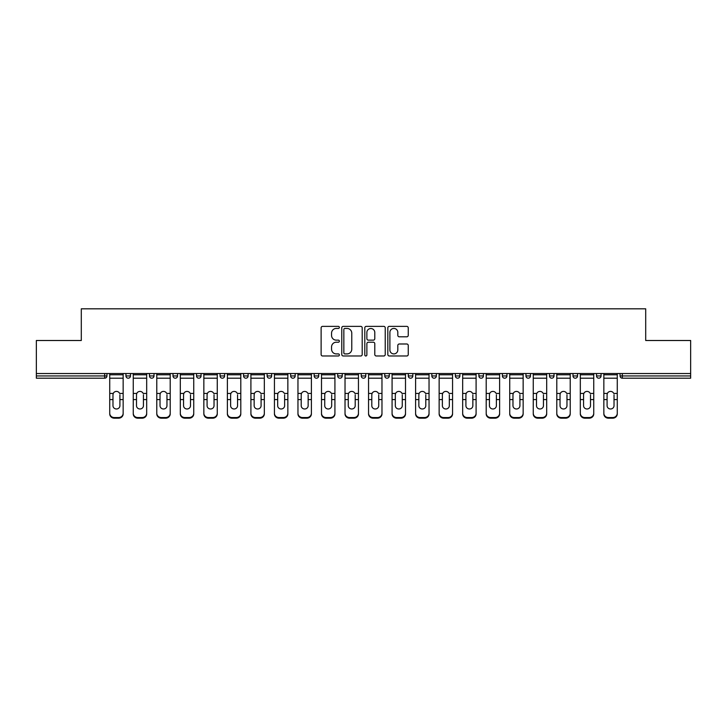 <?xml version="1.0" encoding="UTF-8"?>
<svg xmlns="http://www.w3.org/2000/svg" width="727" height="727" viewBox="0 0 727 727"><rect width="100%" height="100%" fill="white"/><g stroke="black" fill="none" stroke-linecap="round" stroke-linejoin="round"><path stroke-width="1.09" d="M339.364 327.404A1.036 1.036 0 0 0 338.328 326.368L322.597 326.368A1.481 1.481 0 0 0 321.125 327.85L321.125 354.503A1.481 1.481 0 0 0 322.597 355.985L338.328 355.985A1.036 1.036 0 0 0 339.364 354.949A1.036 1.036 0 0 0 338.328 353.913L336.292 353.913A4.735 4.735 0 0 1 331.557 349.169L331.557 346.952A4.735 4.735 0 0 1 336.292 342.217L338.328 342.217A1.036 1.036 0 0 0 339.364 341.181A1.036 1.036 0 0 0 338.328 340.145L336.292 340.145A4.735 4.735 0 0 1 331.557 335.401L331.557 333.184A4.735 4.735 0 0 1 336.292 328.44L338.328 328.44A1.036 1.036 0 0 0 339.364 327.404M406.766 336.81A1.481 1.481 0 0 0 408.247 335.329L408.247 327.85A1.481 1.481 0 0 0 406.766 326.368L389.299 326.368A1.481 1.481 0 0 0 387.818 327.85L387.818 354.503A1.481 1.481 0 0 0 389.299 355.985L406.766 355.985A1.481 1.481 0 0 0 408.247 354.503L408.247 345.47A1.481 1.481 0 0 0 406.766 343.989L399.287 343.989A1.481 1.481 0 0 0 397.814 345.47L397.814 349.951A3.962 3.962 0 0 1 393.852 353.913A3.962 3.962 0 0 1 389.89 349.951L389.89 332.403A3.962 3.962 0 0 1 393.852 328.44A3.962 3.962 0 0 1 397.814 332.403L397.814 335.329A1.481 1.481 0 0 0 399.287 336.81L406.766 336.81M36.35 373.533L36.35 340.5L81.297 340.5L81.297 308.821L645.703 308.821L645.703 340.5L690.65 340.5L690.65 373.533L36.35 373.533L36.35 375.941L104.679 375.941L104.679 373.533M362.2 327.85A1.481 1.481 0 0 0 360.728 326.368L343.253 326.368A1.481 1.481 0 0 0 341.772 327.85L341.772 354.503A1.481 1.481 0 0 0 343.253 355.985L360.728 355.985A1.481 1.481 0 0 0 362.2 354.503L362.2 327.85M366.272 326.368L383.747 326.368A1.481 1.481 0 0 1 385.228 327.85L385.228 354.503A1.481 1.481 0 0 1 383.747 355.985L376.268 355.985A1.481 1.481 0 0 1 374.787 354.503L374.787 343.698A1.481 1.481 0 0 0 373.305 342.217L368.353 342.217A1.481 1.481 0 0 0 366.871 343.698L366.871 354.949A1.036 1.036 0 0 1 365.835 355.985A1.036 1.036 0 0 1 364.8 354.949L364.8 327.85A1.481 1.481 0 0 1 366.272 326.368M104.679 378.204A2.263 2.263 0 0 0 106.942 375.941L104.679 375.941L104.679 378.204A2.263 2.263 0 0 0 106.942 375.941L106.942 373.533L106.942 375.941A2.263 2.263 0 0 1 104.679 378.204L36.35 378.204L36.35 375.941M690.65 373.533L690.65 378.204L622.321 378.204A2.263 2.263 0 0 1 620.058 375.941L620.058 373.533L620.058 375.941L690.65 375.941M125.944 373.533L125.944 375.941L125.944 373.533M128.206 378.204A2.263 2.263 0 0 1 125.944 375.941A2.263 2.263 0 0 0 128.206 378.204A2.263 2.263 0 0 0 130.469 375.941L130.469 373.533L130.469 375.941A2.263 2.263 0 0 1 128.206 378.204A2.263 2.263 0 0 1 125.944 375.941L130.469 375.941A2.263 2.263 0 0 1 128.206 378.204M149.471 373.533L149.471 375.941L149.471 373.533M153.997 373.533L153.997 375.941L153.997 373.533M172.999 373.533L172.999 375.941L172.999 373.533M177.524 373.533L177.524 375.941A2.263 2.263 0 0 1 175.262 378.204A2.263 2.263 0 0 1 172.999 375.941A2.263 2.263 0 0 0 175.262 378.204A2.263 2.263 0 0 0 177.524 375.941A2.263 2.263 0 0 1 175.262 378.204A2.263 2.263 0 0 1 172.999 375.941L177.524 375.941M196.535 373.533L196.535 375.941L196.535 373.533M201.052 373.533L201.052 375.941L201.052 373.533M220.063 373.533L220.063 375.941L220.063 373.533M224.588 373.533L224.588 375.941L224.588 373.533M248.116 373.533L248.116 375.941L243.59 375.941A2.263 2.263 0 0 0 245.853 378.204A2.263 2.263 0 0 1 243.59 375.941L243.59 373.533M267.118 373.533L267.118 375.941L267.118 373.533M271.644 373.533L271.644 375.941L271.644 373.533M290.646 373.533L290.646 375.941L290.646 373.533M295.171 373.533L295.171 375.941L295.171 373.533M314.182 373.533L314.182 375.941L314.182 373.533M318.708 373.533L318.708 375.941A2.263 2.263 0 0 1 316.445 378.204A2.263 2.263 0 0 1 314.182 375.941A2.263 2.263 0 0 0 316.445 378.204A2.263 2.263 0 0 1 314.182 375.941L318.708 375.941A2.263 2.263 0 0 1 316.445 378.204M337.71 373.533L337.71 375.941L337.71 373.533M342.235 373.533L342.235 375.941L342.235 373.533M361.237 373.533L361.237 375.941L361.237 373.533M365.763 373.533L365.763 375.941A2.263 2.263 0 0 1 363.5 378.204A2.263 2.263 0 0 1 361.237 375.941L365.763 375.941A2.263 2.263 0 0 1 363.5 378.204A2.263 2.263 0 0 0 365.763 375.941M384.765 373.533L384.765 375.941L384.765 373.533M389.29 373.533L389.29 375.941L389.29 373.533M408.292 373.533L408.292 375.941L408.292 373.533M412.818 373.533L412.818 375.941L412.818 373.533M436.354 373.533L436.354 375.941A2.263 2.263 0 0 1 434.092 378.204A2.263 2.263 0 0 1 431.829 375.941L431.829 373.533M459.882 373.533L459.882 375.941A2.263 2.263 0 0 1 457.619 378.204A2.263 2.263 0 0 1 455.356 375.941L455.356 373.533M483.41 373.533L483.41 375.941A2.263 2.263 0 0 1 481.147 378.204A2.263 2.263 0 0 1 478.884 375.941L478.884 373.533M506.937 373.533L506.937 375.941A2.263 2.263 0 0 1 504.674 378.204A2.263 2.263 0 0 1 502.412 375.941L502.412 373.533M528.202 378.204A2.263 2.263 0 0 0 530.465 375.941L530.465 373.533L530.465 375.941A2.263 2.263 0 0 1 528.202 378.204A2.263 2.263 0 0 1 525.948 375.941L525.948 373.533M554.001 373.533L554.001 375.941A2.263 2.263 0 0 1 551.738 378.204A2.263 2.263 0 0 1 549.476 375.941L549.476 373.533M573.003 373.533L573.003 375.941L573.003 373.533M577.529 373.533L577.529 375.941A2.263 2.263 0 0 1 575.266 378.204A2.263 2.263 0 0 1 573.003 375.941L577.529 375.941A2.263 2.263 0 0 1 575.266 378.204M598.794 378.204A2.263 2.263 0 0 0 601.056 375.941L601.056 373.533L601.056 375.941A2.263 2.263 0 0 1 598.794 378.204A2.263 2.263 0 0 1 596.531 375.941L596.531 373.533M151.734 378.204A2.263 2.263 0 0 1 149.471 375.941A2.263 2.263 0 0 0 151.734 378.204A2.263 2.263 0 0 0 153.997 375.941A2.263 2.263 0 0 1 151.734 378.204A2.263 2.263 0 0 1 149.471 375.941L153.997 375.941A2.263 2.263 0 0 1 151.734 378.204M198.798 378.204A2.263 2.263 0 0 1 196.535 375.941A2.263 2.263 0 0 0 198.798 378.204A2.263 2.263 0 0 0 201.052 375.941A2.263 2.263 0 0 1 198.798 378.204A2.263 2.263 0 0 1 196.535 375.941L201.052 375.941A2.263 2.263 0 0 1 198.798 378.204M222.326 378.204A2.263 2.263 0 0 1 220.063 375.941A2.263 2.263 0 0 0 222.326 378.204A2.263 2.263 0 0 0 224.588 375.941A2.263 2.263 0 0 1 222.326 378.204A2.263 2.263 0 0 1 220.063 375.941L224.588 375.941A2.263 2.263 0 0 1 222.326 378.204M245.853 378.204A2.263 2.263 0 0 0 248.116 375.941A2.263 2.263 0 0 1 245.853 378.204A2.263 2.263 0 0 1 243.59 375.941M269.381 378.204A2.263 2.263 0 0 1 267.118 375.941A2.263 2.263 0 0 0 269.381 378.204A2.263 2.263 0 0 0 271.644 375.941A2.263 2.263 0 0 1 269.381 378.204A2.263 2.263 0 0 1 267.118 375.941L271.644 375.941A2.263 2.263 0 0 1 269.381 378.204M292.908 378.204A2.263 2.263 0 0 1 290.646 375.941L295.171 375.941A2.263 2.263 0 0 1 292.908 378.204A2.263 2.263 0 0 0 295.171 375.941A2.263 2.263 0 0 1 292.908 378.204M339.972 378.204A2.263 2.263 0 0 1 337.71 375.941A2.263 2.263 0 0 0 339.972 378.204A2.263 2.263 0 0 0 342.235 375.941A2.263 2.263 0 0 1 339.972 378.204A2.263 2.263 0 0 1 337.71 375.941L342.235 375.941A2.263 2.263 0 0 1 339.972 378.204M387.028 378.204A2.263 2.263 0 0 1 384.765 375.941L389.29 375.941A2.263 2.263 0 0 1 387.028 378.204A2.263 2.263 0 0 0 389.29 375.941M410.555 378.204A2.263 2.263 0 0 1 408.292 375.941A2.263 2.263 0 0 0 410.555 378.204A2.263 2.263 0 0 0 412.818 375.941A2.263 2.263 0 0 1 410.555 378.204A2.263 2.263 0 0 1 408.292 375.941L412.818 375.941A2.263 2.263 0 0 1 410.555 378.204M344.88 328.44A1.036 1.036 0 0 0 343.844 329.485L343.844 352.877A1.036 1.036 0 0 0 344.88 353.913L347.033 353.913A4.735 4.735 0 0 0 351.768 349.169L351.768 333.184A4.735 4.735 0 0 0 347.033 328.44L344.88 328.44M374.787 332.475A3.962 3.962 0 0 0 370.825 328.522A3.962 3.962 0 0 0 366.871 332.475L366.871 338.664A1.481 1.481 0 0 0 368.353 340.145L373.305 340.145A1.481 1.481 0 0 0 374.787 338.664L374.787 332.475M119.91 394.761L119.91 399.586L123.154 399.586L123.154 373.533M109.732 400.223L109.732 413.899L109.732 393.434L113.248 393.434L112.976 394.761L113.248 393.434A3.471 3.326 0 0 1 119.637 393.434L123.154 393.434M123.154 400.223L123.154 413.899A4.526 4.28 180 0 1 118.628 418.179L118.628 417.543A4.526 4.28 0 0 0 123.154 413.263L123.154 399.586M119.91 405.702A3.471 3.281 180 0 1 116.438 408.983A3.471 3.281 180 0 1 112.976 405.702A3.471 3.281 180 0 0 116.438 408.983A3.471 3.281 180 0 0 119.91 405.702L119.91 399.586M112.976 405.702L112.976 394.761M109.732 413.263A4.526 4.28 0 0 0 114.257 417.543L114.257 418.179L118.628 418.179M114.257 418.179A4.526 4.28 180 0 1 109.732 413.899M114.257 417.543L118.628 417.543M109.732 393.434L109.732 373.533M123.154 413.263L123.154 413.899M143.437 394.761L143.437 399.586L146.681 399.586L146.681 373.533M133.259 400.223L133.259 413.899L133.259 393.434L136.776 393.434L136.503 394.761L136.776 393.434A3.471 3.326 0 0 1 143.164 393.434L146.681 393.434M146.681 400.223L146.681 413.899A4.526 4.28 180 0 1 142.156 418.179L142.156 417.543A4.526 4.28 0 0 0 146.681 413.263L146.681 399.586M143.437 405.702A3.471 3.281 180 0 1 139.966 408.983A3.471 3.281 180 0 1 136.503 405.702A3.471 3.281 180 0 0 139.966 408.983A3.471 3.281 180 0 0 143.437 405.702L143.437 399.586M166.965 394.761L166.965 399.586L170.209 399.586L170.209 373.533M156.787 400.223L156.787 413.899L156.787 393.434L160.303 393.434L160.031 394.761L160.303 393.434A3.471 3.326 0 0 1 166.692 393.434L170.209 393.434M170.209 400.223L170.209 413.899A4.526 4.28 180 0 1 165.683 418.179L165.683 417.543A4.526 4.28 0 0 0 170.209 413.263L170.209 399.586M166.965 405.702A3.471 3.281 180 0 1 163.502 408.983A3.471 3.281 180 0 1 160.031 405.702A3.471 3.281 180 0 0 163.502 408.983A3.471 3.281 180 0 0 166.965 405.702L166.965 399.586M190.501 394.761L190.501 399.586L193.745 399.586L193.745 373.533M180.314 400.223L180.314 413.899L180.314 393.434L183.84 393.434L183.558 394.761L183.84 393.434A3.471 3.326 0 0 1 190.22 393.434L193.745 393.434M193.745 400.223L193.745 413.899A4.526 4.28 180 0 1 189.22 418.179L189.22 417.543A4.526 4.28 0 0 0 193.745 413.263L193.745 399.586M190.501 405.702A3.471 3.281 180 0 1 187.03 408.983A3.471 3.281 180 0 1 183.558 405.702A3.471 3.281 180 0 0 187.03 408.983A3.471 3.281 180 0 0 190.501 405.702L190.501 399.586M214.029 394.761L214.029 399.586L217.273 399.586L217.273 373.533M203.851 400.223L203.851 413.899L203.851 393.434L207.368 393.434L207.086 394.761L207.368 393.434A3.471 3.326 0 0 1 213.747 393.434L217.273 393.434M217.273 400.223L217.273 413.899A4.526 4.28 180 0 1 212.747 418.179L212.747 417.543A4.526 4.28 0 0 0 217.273 413.263L217.273 399.586M214.029 405.702A3.471 3.281 180 0 1 210.557 408.983A3.471 3.281 180 0 1 207.086 405.702A3.471 3.281 180 0 0 210.557 408.983A3.471 3.281 180 0 0 214.029 405.702L214.029 399.586M237.556 394.761L237.556 399.586L240.801 399.586L240.801 373.533M227.378 400.223L227.378 413.899L227.378 393.434L230.895 393.434L230.623 394.761L230.895 393.434A3.471 3.326 0 0 1 237.284 393.434L240.801 393.434M240.801 400.223L240.801 413.899A4.526 4.28 180 0 1 236.275 418.179L236.275 417.543A4.526 4.28 0 0 0 240.801 413.263L240.801 399.586M237.556 405.702A3.471 3.281 180 0 1 234.085 408.983A3.471 3.281 180 0 1 230.623 405.702A3.471 3.281 180 0 0 234.085 408.983A3.471 3.281 180 0 0 237.556 405.702L237.556 399.586M136.503 405.702L136.503 394.761M133.259 413.263A4.526 4.28 0 0 0 137.785 417.543L137.785 418.179L142.156 418.179M137.785 418.179A4.526 4.28 180 0 1 133.259 413.899M137.785 417.543L142.156 417.543M133.259 393.434L133.259 373.533M146.681 413.263L146.681 413.899M160.031 405.702L160.031 394.761M156.787 413.263A4.526 4.28 0 0 0 161.312 417.543L161.312 418.179L165.683 418.179M161.312 418.179A4.526 4.28 180 0 1 156.787 413.899M161.312 417.543L165.683 417.543M156.787 393.434L156.787 373.533M170.209 413.263L170.209 413.899M183.558 405.702L183.558 394.761M180.314 413.263A4.526 4.28 0 0 0 184.84 417.543L184.84 418.179L189.22 418.179M184.84 418.179A4.526 4.28 180 0 1 180.314 413.899M184.84 417.543L189.22 417.543M180.314 393.434L180.314 373.533M193.745 413.263L193.745 413.899M207.086 405.702L207.086 394.761M203.851 413.263A4.526 4.28 0 0 0 208.367 417.543L208.367 418.179L212.747 418.179M208.367 418.179A4.526 4.28 180 0 1 203.851 413.899M208.367 417.543L212.747 417.543M203.851 393.434L203.851 373.533M217.273 413.263L217.273 413.899M230.623 405.702L230.623 394.761M227.378 413.263A4.526 4.28 0 0 0 231.904 417.543L231.904 418.179L236.275 418.179M231.904 418.179A4.526 4.28 180 0 1 227.378 413.899M231.904 417.543L236.275 417.543M227.378 393.434L227.378 373.533M240.801 413.263L240.801 413.899M261.084 394.761L261.084 399.586L264.328 399.586L264.328 373.533M250.906 400.223L250.906 413.899L250.906 393.434L254.423 393.434L254.15 394.761L254.423 393.434A3.471 3.326 0 0 1 260.811 393.434L264.328 393.434M264.328 400.223L264.328 413.899A4.526 4.28 180 0 1 259.803 418.179L259.803 417.543A4.526 4.28 0 0 0 264.328 413.263L264.328 399.586M261.084 405.702A3.471 3.281 180 0 1 257.622 408.983A3.471 3.281 180 0 1 254.15 405.702A3.471 3.281 180 0 0 257.622 408.983A3.471 3.281 180 0 0 261.084 405.702L261.084 399.586M254.15 405.702L254.15 394.761M250.906 413.263A4.526 4.28 0 0 0 255.431 417.543L255.431 418.179L259.803 418.179M255.431 418.179A4.526 4.28 180 0 1 250.906 413.899M255.431 417.543L259.803 417.543M250.906 393.434L250.906 373.533M264.328 413.263L264.328 413.899M284.62 394.761L284.62 399.586L287.856 399.586L287.856 373.533M274.433 400.223L274.433 413.899L274.433 393.434L277.95 393.434L277.678 394.761L277.95 393.434A3.471 3.326 0 0 1 284.339 393.434L287.856 393.434M287.856 400.223L287.856 413.899A4.526 4.28 180 0 1 283.33 418.179L283.33 417.543A4.526 4.28 0 0 0 287.856 413.263L287.856 399.586M284.62 405.702A3.471 3.281 180 0 1 281.149 408.983A3.471 3.281 180 0 1 277.678 405.702A3.471 3.281 180 0 0 281.149 408.983A3.471 3.281 180 0 0 284.62 405.702L284.62 399.586M277.678 405.702L277.678 394.761M274.433 413.263A4.526 4.28 0 0 0 278.959 417.543L278.959 418.179L283.33 418.179M278.959 418.179A4.526 4.28 180 0 1 274.433 413.899M278.959 417.543L283.33 417.543M274.433 393.434L274.433 373.533M287.856 413.263L287.856 413.899M308.148 394.761L308.148 399.586L311.392 399.586L311.392 373.533M297.961 400.223L297.961 413.899L297.961 393.434L301.487 393.434L301.205 394.761L301.487 393.434A3.471 3.326 0 0 1 307.866 393.434L311.392 393.434M311.392 400.223L311.392 413.899A4.526 4.28 180 0 1 306.867 418.179L306.867 417.543A4.526 4.28 0 0 0 311.392 413.263L311.392 399.586M308.148 405.702A3.471 3.281 180 0 1 304.677 408.983A3.471 3.281 180 0 1 301.205 405.702A3.471 3.281 180 0 0 304.677 408.983A3.471 3.281 180 0 0 308.148 405.702L308.148 399.586M301.205 405.702L301.205 394.761M297.961 413.263A4.526 4.28 0 0 0 302.487 417.543L302.487 418.179L306.867 418.179M302.487 418.179A4.526 4.28 180 0 1 297.961 413.899M302.487 417.543L306.867 417.543M297.961 393.434L297.961 373.533M311.392 413.263L311.392 413.899M331.676 394.761L331.676 399.586L334.92 399.586L334.92 373.533M321.498 400.223L321.498 413.899L321.498 393.434L325.014 393.434L324.733 394.761L325.014 393.434A3.471 3.326 0 0 1 331.394 393.434L334.92 393.434M334.92 400.223L334.92 413.899A4.526 4.28 180 0 1 330.394 418.179L330.394 417.543A4.526 4.28 0 0 0 334.92 413.263L334.92 399.586M331.676 405.702A3.471 3.281 180 0 1 328.204 408.983A3.471 3.281 180 0 1 324.733 405.702A3.471 3.281 180 0 0 328.204 408.983A3.471 3.281 180 0 0 331.676 405.702L331.676 399.586M324.733 405.702L324.733 394.761M321.498 413.263A4.526 4.28 0 0 0 326.023 417.543L326.023 418.179L330.394 418.179M326.023 418.179A4.526 4.28 180 0 1 321.498 413.899M326.023 417.543L330.394 417.543M321.498 393.434L321.498 373.533M334.92 413.263L334.92 413.899M355.203 394.761L355.203 399.586L358.447 399.586L358.447 373.533M345.025 400.223L345.025 413.899L345.025 393.434L348.542 393.434L348.269 394.761L348.542 393.434A3.471 3.326 0 0 1 354.93 393.434L358.447 393.434M358.447 400.223L358.447 413.899A4.526 4.28 180 0 1 353.922 418.179L353.922 417.543A4.526 4.28 0 0 0 358.447 413.263L358.447 399.586M355.203 405.702A3.471 3.281 180 0 1 351.732 408.983A3.471 3.281 180 0 1 348.269 405.702A3.471 3.281 180 0 0 351.732 408.983A3.471 3.281 180 0 0 355.203 405.702L355.203 399.586M348.269 405.702L348.269 394.761M345.025 413.263A4.526 4.28 0 0 0 349.551 417.543L349.551 418.179L353.922 418.179M349.551 418.179A4.526 4.28 180 0 1 345.025 413.899M349.551 417.543L353.922 417.543M345.025 393.434L345.025 373.533M358.447 413.263L358.447 413.899M378.731 394.761L378.731 399.586L381.975 399.586L381.975 373.533M368.553 400.223L368.553 413.899L368.553 393.434L372.07 393.434L371.797 394.761L372.07 393.434A3.471 3.326 0 0 1 378.458 393.434L381.975 393.434M381.975 400.223L381.975 413.899A4.526 4.28 180 0 1 377.449 418.179L377.449 417.543A4.526 4.28 0 0 0 381.975 413.263L381.975 399.586M378.731 405.702A3.471 3.281 180 0 1 375.268 408.983A3.471 3.281 180 0 1 371.797 405.702A3.471 3.281 180 0 0 375.268 408.983A3.471 3.281 180 0 0 378.731 405.702L378.731 399.586M371.797 405.702L371.797 394.761M368.553 413.263A4.526 4.28 0 0 0 373.078 417.543L373.078 418.179L377.449 418.179M373.078 418.179A4.526 4.28 180 0 1 368.553 413.899M373.078 417.543L377.449 417.543M368.553 393.434L368.553 373.533M381.975 413.263L381.975 413.899M402.267 394.761L402.267 399.586L405.502 399.586L405.502 373.533M392.08 400.223L392.08 413.899L392.08 393.434L395.606 393.434L395.324 394.761L395.606 393.434A3.471 3.326 0 0 1 401.986 393.434L405.502 393.434M405.502 400.223L405.502 413.899A4.526 4.28 180 0 1 400.977 418.179L400.977 417.543A4.526 4.28 0 0 0 405.502 413.263L405.502 399.586M402.267 405.702A3.471 3.281 180 0 1 398.796 408.983A3.471 3.281 180 0 1 395.324 405.702A3.471 3.281 180 0 0 398.796 408.983A3.471 3.281 180 0 0 402.267 405.702L402.267 399.586M395.324 405.702L395.324 394.761M392.08 413.263A4.526 4.28 0 0 0 396.606 417.543L396.606 418.179L400.977 418.179M396.606 418.179A4.526 4.28 180 0 1 392.08 413.899M396.606 417.543L400.977 417.543M392.08 393.434L392.08 373.533M405.502 413.263L405.502 413.899M425.795 394.761L425.795 399.586L429.039 399.586L429.039 373.533M415.608 400.223L415.608 413.899L415.608 393.434L419.134 393.434L418.852 394.761L419.134 393.434A3.471 3.326 0 0 1 425.513 393.434L429.039 393.434M429.039 400.223L429.039 413.899A4.526 4.28 180 0 1 424.513 418.179L424.513 417.543A4.526 4.28 0 0 0 429.039 413.263L429.039 399.586M425.795 405.702A3.471 3.281 180 0 1 422.323 408.983A3.471 3.281 180 0 1 418.852 405.702A3.471 3.281 180 0 0 422.323 408.983A3.471 3.281 180 0 0 425.795 405.702L425.795 399.586M418.852 405.702L418.852 394.761M415.608 413.263A4.526 4.28 0 0 0 420.133 417.543L420.133 418.179L424.513 418.179M420.133 418.179A4.526 4.28 180 0 1 415.608 413.899M420.133 417.543L424.513 417.543M415.608 393.434L415.608 373.533M429.039 413.263L429.039 413.899M449.322 394.761L449.322 399.586L452.567 399.586L452.567 373.533M439.144 400.223L439.144 413.899L439.144 393.434L442.661 393.434L442.38 394.761L442.661 393.434A3.471 3.326 0 0 1 449.05 393.434L452.567 393.434M452.567 400.223L452.567 413.899A4.526 4.28 180 0 1 448.041 418.179L448.041 417.543A4.526 4.28 0 0 0 452.567 413.263L452.567 399.586M449.322 405.702A3.471 3.281 180 0 1 445.851 408.983A3.471 3.281 180 0 1 442.38 405.702A3.471 3.281 180 0 0 445.851 408.983A3.471 3.281 180 0 0 449.322 405.702L449.322 399.586M442.38 405.702L442.38 394.761M439.144 413.263A4.526 4.28 0 0 0 443.67 417.543L443.67 418.179L448.041 418.179M443.67 418.179A4.526 4.28 180 0 1 439.144 413.899M443.67 417.543L448.041 417.543M439.144 393.434L439.144 373.533M452.567 413.263L452.567 413.899M472.85 394.761L472.85 399.586L476.094 399.586L476.094 373.533M462.672 400.223L462.672 413.899L462.672 393.434L466.189 393.434L465.916 394.761L466.189 393.434A3.471 3.326 0 0 1 472.577 393.434L476.094 393.434M476.094 400.223L476.094 413.899A4.526 4.28 180 0 1 471.569 418.179L471.569 417.543A4.526 4.28 0 0 0 476.094 413.263L476.094 399.586M472.85 405.702A3.471 3.281 180 0 1 469.378 408.983A3.471 3.281 180 0 1 465.916 405.702A3.471 3.281 180 0 0 469.378 408.983A3.471 3.281 180 0 0 472.85 405.702L472.85 399.586M465.916 405.702L465.916 394.761M462.672 413.263A4.526 4.28 0 0 0 467.197 417.543L467.197 418.179L471.569 418.179M467.197 418.179A4.526 4.28 180 0 1 462.672 413.899M467.197 417.543L471.569 417.543M462.672 393.434L462.672 373.533M476.094 413.263L476.094 413.899M496.377 394.761L496.377 399.586L499.622 399.586L499.622 373.533M486.199 400.223L486.199 413.899L486.199 393.434L489.716 393.434L489.444 394.761L489.716 393.434A3.471 3.326 0 0 1 496.105 393.434L499.622 393.434M499.622 400.223L499.622 413.899A4.526 4.28 180 0 1 495.096 418.179L495.096 417.543A4.526 4.28 0 0 0 499.622 413.263L499.622 399.586M496.377 405.702A3.471 3.281 180 0 1 492.915 408.983A3.471 3.281 180 0 1 489.444 405.702A3.471 3.281 180 0 0 492.915 408.983A3.471 3.281 180 0 0 496.377 405.702L496.377 399.586M489.444 405.702L489.444 394.761M486.199 413.263A4.526 4.28 0 0 0 490.725 417.543L490.725 418.179L495.096 418.179M490.725 418.179A4.526 4.28 180 0 1 486.199 413.899M490.725 417.543L495.096 417.543M486.199 393.434L486.199 373.533M499.622 413.263L499.622 413.899M519.914 394.761L519.914 399.586L523.149 399.586L523.149 373.533M509.727 400.223L509.727 413.899L509.727 393.434L513.253 393.434L512.971 394.761L513.253 393.434A3.471 3.326 0 0 1 519.632 393.434L523.149 393.434M523.149 400.223L523.149 413.899A4.526 4.28 180 0 1 518.633 418.179L518.633 417.543A4.526 4.28 0 0 0 523.149 413.263L523.149 399.586M519.914 405.702A3.471 3.281 180 0 1 516.443 408.983A3.471 3.281 180 0 1 512.971 405.702A3.471 3.281 180 0 0 516.443 408.983A3.471 3.281 180 0 0 519.914 405.702L519.914 399.586M512.971 405.702L512.971 394.761M509.727 413.263A4.526 4.28 0 0 0 514.253 417.543L514.253 418.179L518.633 418.179M514.253 418.179A4.526 4.28 180 0 1 509.727 413.899M514.253 417.543L518.633 417.543M509.727 393.434L509.727 373.533M523.149 413.263L523.149 413.899M543.442 394.761L543.442 399.586L546.686 399.586L546.686 373.533M533.254 400.223L533.254 413.899L533.254 393.434L536.78 393.434L536.499 394.761L536.78 393.434A3.471 3.326 0 0 1 543.16 393.434L546.686 393.434M546.686 400.223L546.686 413.899A4.526 4.28 180 0 1 542.16 418.179L542.16 417.543A4.526 4.28 0 0 0 546.686 413.263L546.686 399.586M543.442 405.702A3.471 3.281 180 0 1 539.97 408.983A3.471 3.281 180 0 1 536.499 405.702A3.471 3.281 180 0 0 539.97 408.983A3.471 3.281 180 0 0 543.442 405.702L543.442 399.586M536.499 405.702L536.499 394.761M533.254 413.263A4.526 4.28 0 0 0 537.78 417.543L537.78 418.179L542.16 418.179M537.78 418.179A4.526 4.28 180 0 1 533.254 413.899M537.78 417.543L542.16 417.543M533.254 393.434L533.254 373.533M546.686 413.263L546.686 413.899M566.969 394.761L566.969 399.586L570.213 399.586L570.213 373.533M556.791 400.223L556.791 413.899L556.791 393.434L560.308 393.434L560.035 394.761L560.308 393.434A3.471 3.326 0 0 1 566.697 393.434L570.213 393.434M570.213 400.223L570.213 413.899A4.526 4.28 180 0 1 565.688 418.179L565.688 417.543A4.526 4.28 0 0 0 570.213 413.263L570.213 399.586M566.969 405.702A3.471 3.281 180 0 1 563.498 408.983A3.471 3.281 180 0 1 560.035 405.702A3.471 3.281 180 0 0 563.498 408.983A3.471 3.281 180 0 0 566.969 405.702L566.969 399.586M560.035 405.702L560.035 394.761M556.791 413.263A4.526 4.28 0 0 0 561.317 417.543L561.317 418.179L565.688 418.179M561.317 418.179A4.526 4.28 180 0 1 556.791 413.899M561.317 417.543L565.688 417.543M556.791 393.434L556.791 373.533M570.213 413.263L570.213 413.899M590.497 394.761L590.497 399.586L593.741 399.586L593.741 373.533M580.319 400.223L580.319 413.899L580.319 393.434L583.836 393.434L583.563 394.761L583.836 393.434A3.471 3.326 0 0 1 590.224 393.434L593.741 393.434M593.741 400.223L593.741 413.899A4.526 4.28 180 0 1 589.215 418.179L589.215 417.543A4.526 4.28 0 0 0 593.741 413.263L593.741 399.586M590.497 405.702A3.471 3.281 180 0 1 587.034 408.983A3.471 3.281 180 0 1 583.563 405.702A3.471 3.281 180 0 0 587.034 408.983A3.471 3.281 180 0 0 590.497 405.702L590.497 399.586M583.563 405.702L583.563 394.761M580.319 413.263A4.526 4.28 0 0 0 584.844 417.543L584.844 418.179L589.215 418.179M584.844 418.179A4.526 4.28 180 0 1 580.319 413.899M584.844 417.543L589.215 417.543M580.319 393.434L580.319 373.533M593.741 413.263L593.741 413.899M614.024 394.761L614.024 399.586L617.268 399.586L617.268 373.533M603.846 400.223L603.846 413.899L603.846 393.434L607.363 393.434L607.09 394.761L607.363 393.434A3.471 3.326 0 0 1 613.752 393.434L617.268 393.434M617.268 400.223L617.268 413.899A4.526 4.28 180 0 1 612.743 418.179L612.743 417.543A4.526 4.28 0 0 0 617.268 413.263L617.268 399.586M614.024 405.702A3.471 3.281 180 0 1 610.562 408.983A3.471 3.281 180 0 1 607.09 405.702A3.471 3.281 180 0 0 610.562 408.983A3.471 3.281 180 0 0 614.024 405.702L614.024 399.586M607.09 405.702L607.09 394.761M603.846 413.263A4.526 4.28 0 0 0 608.372 417.543L608.372 418.179L612.743 418.179M608.372 418.179A4.526 4.28 180 0 1 603.846 413.899M608.372 417.543L612.743 417.543M603.846 393.434L603.846 373.533M617.268 413.263L617.268 413.899M622.321 373.533L622.321 378.204M434.092 378.204A2.263 2.263 0 0 0 436.354 375.941L431.829 375.941M457.619 378.204A2.263 2.263 0 0 0 459.882 375.941L455.356 375.941M481.147 378.204A2.263 2.263 0 0 0 483.41 375.941L478.884 375.941M504.674 378.204A2.263 2.263 0 0 0 506.937 375.941L502.412 375.941M530.465 375.941L525.948 375.941M551.738 378.204A2.263 2.263 0 0 0 554.001 375.941L549.476 375.941M601.056 375.941L596.531 375.941M109.732 399.586L112.976 399.586M109.732 378.204L123.154 378.204M109.732 374.778L123.154 374.778M133.259 399.586L136.503 399.586M133.259 378.204L146.681 378.204M133.259 374.778L146.681 374.778M156.787 399.586L160.031 399.586M156.787 378.204L170.209 378.204M156.787 374.778L170.209 374.778M180.314 399.586L183.558 399.586M180.314 378.204L193.745 378.204M180.314 374.778L193.745 374.778M203.851 399.586L207.086 399.586M203.851 378.204L217.273 378.204M203.851 374.778L217.273 374.778M227.378 399.586L230.623 399.586M227.378 378.204L240.801 378.204M227.378 374.778L240.801 374.778M250.906 399.586L254.15 399.586M250.906 378.204L264.328 378.204M250.906 374.778L264.328 374.778M274.433 399.586L277.678 399.586M274.433 378.204L287.856 378.204M274.433 374.778L287.856 374.778M297.961 399.586L301.205 399.586M297.961 378.204L311.392 378.204M297.961 374.778L311.392 374.778M321.498 399.586L324.733 399.586M321.498 378.204L334.92 378.204M321.498 374.778L334.92 374.778M345.025 399.586L348.269 399.586M345.025 378.204L358.447 378.204M345.025 374.778L358.447 374.778M368.553 399.586L371.797 399.586M368.553 378.204L381.975 378.204M368.553 374.778L381.975 374.778M392.08 399.586L395.324 399.586M392.08 378.204L405.502 378.204M392.08 374.778L405.502 374.778M415.608 399.586L418.852 399.586M415.608 378.204L429.039 378.204M415.608 374.778L429.039 374.778M439.144 399.586L442.38 399.586M439.144 378.204L452.567 378.204M439.144 374.778L452.567 374.778M462.672 399.586L465.916 399.586M462.672 378.204L476.094 378.204M462.672 374.778L476.094 374.778M486.199 399.586L489.444 399.586M486.199 378.204L499.622 378.204M486.199 374.778L499.622 374.778M509.727 399.586L512.971 399.586M509.727 378.204L523.149 378.204M509.727 374.778L523.149 374.778M533.254 399.586L536.499 399.586M533.254 378.204L546.686 378.204M533.254 374.778L546.686 374.778M556.791 399.586L560.035 399.586M556.791 378.204L570.213 378.204M556.791 374.778L570.213 374.778M580.319 399.586L583.563 399.586M580.319 378.204L593.741 378.204M580.319 374.778L593.741 374.778M603.846 399.586L607.09 399.586M603.846 378.204L617.268 378.204M603.846 374.778L617.268 374.778"/></g></svg>
